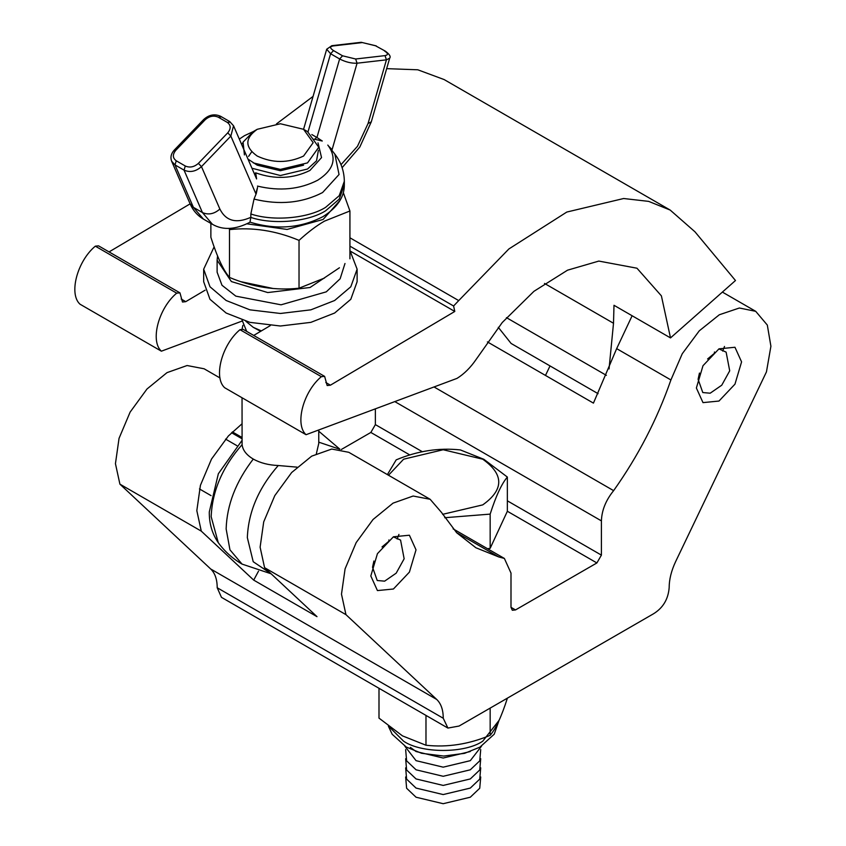 <?xml version="1.0" encoding="UTF-8"?>
<svg xmlns="http://www.w3.org/2000/svg" width="846" height="846" viewBox="0 0 846 846"><rect width="100%" height="100%" fill="white"/><g stroke="black" fill="none" stroke-linecap="round" stroke-linejoin="round"><path stroke-width="1.27" d="M444.732 517.72L490.162 514.114C495.893 496.116 501.625 483.764 507.357 477.059L507.357 511.27L490.162 548.314L487.529 548.726M388.494 475.24L403.616 459.198L443.177 449.744L482.738 459.198C504.079 474.426 504.079 489.654 482.738 504.882L442.617 514.336M507.357 477.059L483.87 459.304L460.372 449.935C438.979 447.597 417.586 450.907 396.192 459.864L387.405 474.606M490.162 514.114L490.162 548.314M481.48 746.225L470.302 760.67L443.177 767.163L416.052 760.67L404.874 746.225M480.718 749.577L479.735 760.85L470.302 769.807L443.177 776.29L416.052 769.807L406.619 760.85L405.646 749.577M480.718 758.714L479.735 769.987L470.302 778.944L443.177 785.426L416.052 778.944L406.619 769.987L405.646 758.714M480.718 776.988L479.735 788.261L470.302 797.218L443.177 803.7L416.052 797.218L406.619 788.261L405.646 776.988M480.718 767.851L479.735 779.124L470.302 788.081L443.177 794.563L416.052 788.081L406.619 779.124L405.646 767.851M470.302 751.534L443.177 758.027L416.052 751.534L410.416 747.388M340.039 200.343L323.119 219.452L287.132 229.446L246.926 223.82M229.107 228.399L229.499 229.615C252.679 227.077 275.849 230.662 299.029 240.37C308.134 232.058 316.615 225.639 324.473 221.134L349.927 210.992L349.927 258.813M210.876 223.397L210.876 237.303C217.084 256.814 223.291 270.191 229.499 277.446L229.499 229.615M349.927 210.992L343.286 192.55M324.473 278.059L299.029 288.2C275.849 290.738 252.679 287.154 229.499 277.446M299.029 288.2L299.029 240.37M318.392 150.313L316.541 160.793L307.521 169.031L280.396 175.524L251.949 168.238M249.993 222.128L250.839 217.316C236.235 223.799 225.914 221.049 219.875 209.057C214.239 213.996 208.423 215.159 202.437 212.568L212.441 224.306C223.006 230.44 235.579 229.71 250.162 222.138M219.875 209.057L201.475 166.62L230.852 136.079L255.82 193.671L256.338 193.364L254.022 199.085L250.839 213.975L250.839 217.316M318.001 142.847L321.543 157.599L309.943 170.437C292.885 178.813 274.802 179.616 255.714 172.848L256.592 178.94L233.549 125.779L230.852 136.079L227.754 132.833L198.376 163.384L201.475 166.62C195.838 171.558 190.022 172.721 184.037 170.131L185.295 166.006L176.254 160.793L174.995 164.907L184.037 170.131L202.437 212.568L193.396 207.344L203.4 219.082L212.441 224.306M255.82 193.671L257.533 187.431L256.338 193.364M328.819 146.358L332.108 149.626L357.065 63.207L386.442 59.833L385.025 55.614L355.648 58.998L342.567 55.804L339.627 58.956L316.943 137.496L322.273 141.018L314.12 139.125M315.516 138.321L316.943 137.496L311.825 134.546M241.448 281.803L272.528 288.37M349.927 250.458L357.118 269.187L357.118 281.707L350.804 299.304L334.646 313.031L310.873 322.358L280.396 326.006L249.93 322.358L226.146 313.031L209.988 299.304L203.675 281.707L203.675 269.187L214.123 246.863M357.118 269.187L350.804 286.773L334.646 300.499L310.873 309.837L280.396 313.475L249.93 309.837L226.146 300.499L209.988 286.773L203.675 269.187M507.357 698.172L507.357 698.267C501.625 716.266 495.893 728.618 490.162 735.322C468.769 744.279 447.375 747.589 425.982 745.241L402.495 735.883L378.997 718.117L378.997 688.295M490.162 708.091L490.162 735.322M425.982 745.241L425.982 715.42M388.896 539.938L388.896 541.239L382.022 546.939M373.9 561.014L372.536 567.254L377.231 580.504L384.623 581.16L396.192 573.165L404.145 558.783L400.57 540.086L393.358 536.84M225.554 439.106L236.88 445.641M231.55 432.718L242.041 438.778M397.144 539.029L398.942 534.408M714.458 351.978L714.458 353.279L707.584 358.979M699.462 373.054L698.098 379.294L702.793 392.544L710.185 393.2L721.754 385.205L729.707 370.823L726.122 352.126L718.92 348.88M722.706 351.069L724.504 346.448M544.507 283.431L613.509 323.267L613.995 305.29L670.508 337.914L735.481 280.523L694.947 231.783L670.191 210.072L444.139 79.566L417.808 69.795L386.654 68.653M324.568 376.343L243.193 329.369L239.978 329.686C221.864 344.734 213.224 377.485 224.676 387.732L306.051 434.707C294.598 424.47 303.238 391.719 321.353 376.671L324.621 376.375L327.159 385.543L330.416 385.184L454.788 311.455L350.582 251.283M270.276 325.615L253.715 335.439M242.041 321.089L161.385 351.185C149.932 340.949 158.572 308.198 176.687 293.15L179.955 292.853L182.493 302.022L185.75 301.662L205.102 290.199M190.117 203.854L109.049 251.918M239.978 329.686L321.353 376.671M161.385 351.185L80.01 304.2C68.558 293.964 77.198 261.213 95.312 246.165L98.527 245.837L179.902 292.822M276.483 123.897L313.073 96.391M349.927 246.144L453.593 305.998L458.722 300.594L349.927 237.789M458.722 300.594L508.88 248.957L566.809 212.05L623.661 198.514L648.66 201.38L670.191 210.072M670.508 337.914L661.392 295.857L636.964 268.214L598.831 261.076L567.539 270.181L533.953 291.31L502.249 322.516L476.139 359.413C470.492 367.65 464.116 373.974 457.009 378.384L306.051 434.707M176.687 293.15L95.312 246.165M454.788 311.455L453.593 305.998M498.294 327.328L511.1 343.455L598.101 393.686M609.046 368.93L613.509 323.267M506.447 317.652L606.392 375.349M550.027 365.927L545.48 375.434M632.121 315.759L616.66 348.637L593.437 403.119L487.402 341.9M741.582 361.887L734.963 347.262L718.984 348.838L702.994 365.715L696.374 387.997L702.994 402.622L718.984 401.046L734.963 384.169L741.582 361.887M616.66 348.637L670.91 379.96L682.246 353.755L699.261 330.839L719.343 314.754L739.372 308.007L755.711 311.328L767.322 325.076L770.907 346.257L766.455 371.88L675.658 561.554C671.333 570.722 669.165 579.478 669.154 587.822C668.171 599.391 662.883 608.084 653.313 613.9L459.071 726.048L447.915 728.068L443.241 718.254C443.241 709.921 441.073 703.661 436.748 699.483L345.951 614.651L341.488 594.178L345.083 568.861L356.166 542.614L373.033 519.507L393.052 503.137L413.134 496.031L430.149 499.288L441.485 512.412L456.692 532.758L475.886 547.753L498.78 556.954L504.375 558.445L510.995 573.08L510.995 607.322L512.316 610.252L515.51 609.934L596.885 562.95L601.411 555.124L601.411 520.882C601.77 510.339 605.842 500.261 613.625 490.648C638.201 455.983 657.289 419.087 670.91 379.96M258.506 571.177L253.705 580.113L316.996 616.66L264.576 567.677L345.951 614.651M436.748 699.483L210.696 568.988C215.032 573.154 217.189 579.415 217.2 587.748L221.472 597.35L447.513 727.846M434.03 386.96L613.625 490.648M375.37 408.851L375.37 424.618L370.844 432.454L341.35 449.48M456.47 532.525L498.78 556.954M210.696 568.988L119.91 484.145L115.447 463.671L119.043 438.355L130.125 412.108L146.993 389.001L167.011 372.631L187.093 365.525L204.108 368.782L219.992 377.961M119.91 484.145L201.285 531.129L196.822 510.656L200.417 485.329L211.5 459.082L228.367 435.986L242.041 423.783M253.705 580.113L201.285 531.129M416.021 549.847L409.401 535.222L393.422 536.798L377.432 553.675L370.812 575.957L377.432 590.582L393.422 589.006L409.401 572.129L416.021 549.847M430.149 499.288L348.774 452.303L331.759 449.046L311.677 456.153L291.659 472.523L274.791 495.629L263.709 521.876L260.113 547.193L264.576 567.677M303.566 165.181L280.396 170.723L257.226 165.181L247.984 159.09M326.693 49.227L330.585 53.742L333.525 50.591C329.834 48.18 329.676 46.636 333.038 45.948L331.833 45.684L326.693 49.227L303.566 129.301L280.396 123.759L257.226 129.301C244.727 138.215 244.727 147.13 257.226 156.055C272.676 163.267 288.116 163.267 303.566 156.055L313.168 142.678L303.566 129.301L307.521 131.585L318.762 147.246L307.521 162.897L280.396 169.39L253.271 162.897M257.226 129.301L253.271 131.585L243.077 142.107L244.42 154.934M242.041 397.757L242.093 444.636C242.76 450.231 246.493 455.042 253.271 459.061C260.24 462.974 268.563 465.131 278.26 465.512L297.052 467.151M278.26 465.512C258.686 487.856 248.375 511.893 247.339 537.622L253.218 561.723L271.122 573.789L242.041 564.092C232.587 558.603 224.666 551.455 218.257 542.646L211.172 516.737C212.209 491.008 222.519 466.971 242.093 444.636M242.072 329.062L242.865 325.382M245.805 321.247L253.271 327.339L261.361 330.902M253.271 327.339L260.631 331.336M242.062 320.074L246.683 331.378M251.706 151.804L248.597 156.373M316.372 453.657L318.762 443.452L318.762 429.969M339.532 449.163L318.762 442.162M230.207 122.131L227.267 122.374C230.958 125.155 231.117 128.645 227.754 132.833M198.376 163.384C194.146 167.074 189.79 167.952 185.295 166.006M255.714 172.848L254.308 173.663M250.839 213.975C273.068 221.515 308.314 218.384 325.604 207.355L339.225 195.701L344.333 181.245C344.174 171.135 341.023 162.104 334.857 154.141L339.045 174.509L322.58 192.55C302.117 203.093 279.265 205.271 254.022 199.085M257.47 186.099C279.719 191.418 299.822 189.441 317.779 180.177C333.821 169.813 337.247 158.202 328.026 145.353L327.793 145.078M331.579 149.932L332.108 149.626M385.3 51.12L375.497 45.758L385.3 51.12C389.52 54.239 390.979 56.587 389.689 58.163L386.442 59.833L368.052 123.516L357.477 146.316L341.001 164.684M355.648 58.998L357.065 63.207C351.428 63.461 345.612 62.044 339.627 58.956L330.585 53.742L307.902 132.272M384.539 50.982C388.229 53.383 388.388 54.937 385.025 55.614M342.122 167.667L359.825 147.024L371.288 121.845L368.052 123.516M344.333 181.245L344.333 184.692L339.225 199.148L325.604 210.802C308.314 221.832 273.057 224.962 250.828 217.422M233.549 125.779L229.71 121.549L220.669 116.325C214.704 113.639 209.047 114.696 203.685 119.508L174.308 150.049C171.082 153.591 170.194 157.324 171.664 161.269L174.995 164.907L193.396 207.344L190.054 203.706C192.909 210.358 197.361 215.487 203.4 219.082M176.254 160.793C172.563 158.012 172.404 154.522 175.767 150.334L205.155 119.783L203.727 120.418M174.35 150.958L175.767 150.334M205.155 119.783C209.374 116.092 213.742 115.215 218.226 117.16L221.166 116.917M227.267 122.374L218.226 117.16M241.618 144.391L242.802 142.847M375.497 45.758L361.21 42.3L376.259 45.896M333.038 45.948L362.416 42.564M333.525 50.591L342.567 55.804M344.988 263.497L340.124 278.789L326.27 291.849L281.052 304.814L235.844 296.153L221.98 285.25L217.115 272.2L217.115 260.198L231.381 281.559L267.748 292.557L310.048 287.492L339.436 267.77M499.003 720.454L482.738 741.202C464.93 753.522 421.424 753.522 403.616 741.202L389.16 726.767M325.837 382.54L330.416 385.184M181.171 299.019L185.75 301.662M217.2 587.748L443.241 718.254M394.796 401.596L601.411 520.882M375.37 424.618L422.387 451.764M507.357 500.821L601.411 555.124M370.844 432.454L409.898 455M507.357 511.259L596.885 562.95M510.995 607.322L515.51 609.934M253.271 459.061C235.918 481.617 226.876 504.925 226.146 528.972L229.953 549.826L242.041 564.092M334.857 154.141L328.65 146.136M389.689 58.163L371.288 121.845M344.333 184.692C344.502 196.885 337.385 207.545 322.961 216.65C300.383 228.251 276.082 230.08 250.025 222.149M171.664 161.269L190.054 203.706M253.356 131.532L244.452 135.688L239.323 139.093M331.833 45.684L361.21 42.3M217.57 255.904L217.115 260.208M499.045 720.358L494.223 734.201L479.894 747.166L464.644 753.321L443.695 756.06L421.615 753.289L406.27 747.05L392.174 734.265L388.356 726.132M232.386 431.904L242.041 437.488M199.455 488.935L211.045 495.629M722.389 292.092L755.711 311.328M453.107 528.856L504.375 558.445M218.257 542.646C212.166 533.794 209.174 523.568 209.29 511.967L218.342 473.76L242.041 440.375M318.762 431.206L339.902 449.215"/></g></svg>
